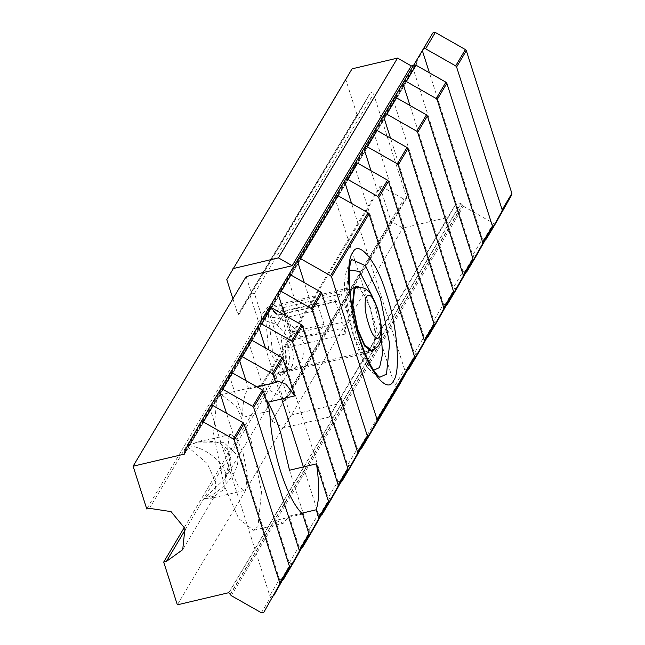 <?xml version="1.0" encoding="UTF-8"?>
<svg xmlns="http://www.w3.org/2000/svg" width="645" height="645" viewBox="0 0 645 645"><rect width="100%" height="100%" fill="white"/><g stroke="black" fill="none" stroke-linecap="round" stroke-linejoin="round"><path stroke-width="0.48" stroke-dasharray="3.23 2.42" d="M352.049 68.838L345.865 79.811L357.007 114.721L358.168 114.447L370.093 93.275L371.206 92.453L373.568 93.799L406.552 197.136L406.398 198.547L403.875 199.112L381.058 186.155L379.889 186.429L391.031 221.332L402.859 228.056L448.323 217.309L455.523 204.538L460.981 203.489L228.862 592.908M341.245 293.943L349.711 320.476L345.51 327.523L345.22 334.054L340.826 315.01L334.239 299.651L336.432 301.505L341.245 293.943L283.171 307.665L280.68 305.206L276.012 313.035L274.939 313.26L268.755 305.891L261.427 315.332L254.485 293.58L251.598 293.104L249.962 294.918L258.476 321.581L262.507 318.719L261.33 320.678L262.66 319.896L276.649 324.298L287.404 336.65L294.023 353.783L292.354 365.731L278.269 373.753L279.438 371.786L287.46 396.917L406.552 197.136M225.581 473.309C222.751 460.216 201.361 445.155 186.679 445.921L198.289 442.067L223.694 442.349L236.747 454.58C242.794 466.907 224.573 491.337 203.618 498.988L225.073 478.614L230.45 457.507L219.905 442.406L201.74 440.487L186.679 445.921L207.271 463.586L215.712 482.218L214.793 495.86L203.618 498.988L211.56 498.23L224.702 488.829L225.581 473.309M231.91 471.818L227.556 450.307L229.023 435.915L230.854 434.367L236.989 439.213L243.076 453.08L247.43 474.591L245.963 488.983L244.133 490.531L237.997 485.685L231.91 471.818M257.089 386.944L248.615 388.943C244.439 393.023 242.472 402.488 242.73 417.339L269.723 410.962M250.986 439.817L236.28 406.286L221.453 394.587L217.026 398.32L213.487 433.109L224 485.08L238.714 518.612L253.533 530.311L257.96 526.578L261.507 491.788L250.986 439.817M345.51 327.523L287.436 341.245L286.203 370.472L283.977 372.423L281.994 372.165C299.103 369.464 306.262 359.612 303.489 342.608C294.975 324.282 281.97 315.824 264.466 317.235L268.497 306.899L271.36 307.649L277.535 315.018L278.358 315.228L283.171 307.665L291.637 334.199L285.872 344.027L290.556 336.166L280.68 305.206M359.636 287.259L370.544 307.988L375.535 332.078L374.269 349.187M184.922 453.088L416.67 64.645L184.551 454.064M228.79 592.682L460.909 203.264M184.897 452.081L417.017 62.654L416.872 64.065L184.744 453.491M496.037 222.727L493.49 223.331L463.416 206.247L460.981 203.489M413.55 65.379L416.67 64.645M232.91 298.796L237.916 314.502L239.085 314.228L251.01 293.056L370.117 93.243L251.026 293.024M417.017 62.654L417.049 60.977L432.771 33.072M349.711 320.476L291.637 334.199L290.556 336.166M302.626 514.057L275.633 520.434L283.244 523.288L289.218 516.161L301.699 513.218M275.633 520.434L289.226 563.021L298.958 546.686L301.868 547.629M298.958 546.686L289.218 516.161M248.615 388.943L245.963 380.631M229.144 374.753L242.73 417.339M293.104 563.174L290.556 563.778L289.226 563.021M267.796 402.246L248.607 342.1L249.301 340.866M289.492 470.229L308.689 530.367L310.019 531.125L312.567 530.529M476.574 255.38L474.027 255.984L472.696 255.227L482.436 238.892L485.338 239.827M457.112 288.033L454.564 288.637L453.233 287.88L462.973 271.545L465.875 272.48M437.649 320.686L435.101 321.283L433.771 320.533L443.51 304.198L446.413 305.133M418.186 353.339L415.638 353.936L414.308 353.178L424.047 336.851L426.95 337.786M398.723 385.984L396.175 386.589L394.845 385.831L404.576 369.496L407.487 370.44M351.493 465.222L348.945 465.827L347.615 465.069L357.354 448.735L360.257 449.67M332.03 497.875L329.482 498.472L328.152 497.722L337.891 481.388L340.794 482.323M308.689 530.367L318.428 514.041L321.331 514.976M273.641 595.827L271.094 596.432L269.763 595.674L279.495 579.339L282.397 580.282M248.607 342.1L249.526 340.56M279.495 579.339L226.5 413.284M209.681 407.406L269.763 595.674M318.428 514.041L303.392 466.948M281.696 398.957L265.426 347.978M337.891 481.388L284.888 315.324M268.07 309.447L328.152 497.722M357.354 448.735L304.351 282.671M287.533 276.802L347.615 465.069M334.763 197.564L394.845 385.831M404.576 369.496L351.581 203.441M354.226 164.91L414.308 353.178M424.047 336.851L371.044 170.788M373.689 132.257L433.771 320.533M443.51 304.198L390.507 138.135M393.152 99.612L453.233 287.88M462.973 271.545L409.97 105.482M412.615 66.959L472.696 255.227M482.436 238.892L429.433 72.837M279.438 371.786L275.407 374.656L283.921 401.319L287.186 398.537L287.46 396.917M185.3 529.714L278.269 373.753L280.712 375.229L284.663 373.205L285.888 343.995L287.436 341.245M149.463 508.349L261.33 320.678L261.427 315.332L262.507 318.719M264.466 317.235L262.66 319.896M279.583 372.931L281.994 372.165M246.148 276.576L251.292 292.693L249.962 294.918M283.921 401.319L285.251 399.086L261.967 385.936L260.806 386.21L271.948 421.121L283.768 427.837L329.24 417.089L336.432 404.318L290.387 415.195L177.351 604.833M285.251 399.086L290.387 415.195M226.782 279.599L345.865 79.811M357.007 114.721L237.916 314.502M239.085 314.228L358.168 114.447M261.967 385.936L381.058 186.155M260.806 386.21L379.889 186.429M271.948 421.121L391.031 221.332M283.768 427.837L402.859 228.056M329.24 417.089L448.323 217.309M336.432 404.318L455.523 204.538M184.486 527.183L275.407 374.656M258.476 321.581L146.762 508.994M268.683 349.09L265.345 316.276L265.869 315.107L270.892 314.833L277.148 325.378L281.776 317.614L285.735 329.998L281.107 337.762L283.623 355.992L281.317 366.312L277.963 366.263L268.683 349.09M312.438 311.301L317.316 303.118L324.088 324.346L319.211 332.53L316.235 321.226L312.438 311.301L280.922 318.751L271.077 307.77L268.949 309.64L268.054 311.898L272.255 349.59L283.163 369.77L285.896 370.488L286.654 370.174L289.782 359.87L287.694 339.98L292.572 331.796L285.8 310.567L277.148 325.378M319.211 332.53L287.694 339.98L281.107 337.762M324.088 324.346L292.572 331.796L285.735 329.998M317.316 303.118L285.8 310.567L281.776 317.614M254.485 293.58L373.568 93.799M352.017 259.653L350.558 261.539L347.445 292.088L356.685 337.722L367.763 364.111L379.816 377.285M380.977 330.409L372.745 297.208M348.743 269.884L345.817 296.66L353.799 336.085L363.312 358.797L373.64 370.214M273.907 312.035L276.165 313.381L334.239 299.651M345.22 334.054L287.138 347.776L285.671 348.889M230.265 594.23L462.384 204.812M337.045 300.989L278.963 314.712L276.012 313.035M464.303 272.303L474.027 255.984M444.84 304.956L454.564 288.637M425.378 337.601L435.101 321.283M405.915 370.254L415.638 353.936M358.685 449.492L396.175 386.589M483.766 239.65L493.49 223.331M339.222 482.146L348.945 465.827M319.759 514.791L329.482 498.472M300.296 547.444L310.019 531.125M280.833 580.097L290.556 563.778M184.93 450.395L417.049 60.977M184.801 451.774L416.92 62.347M230.362 594.537L462.489 205.118M231.289 595.666L463.416 206.247M261.37 612.75L271.094 596.432M284.784 398.892L403.875 199.112M356.62 287.557L363.466 292.967L370.262 308.455L375.124 332.473L373.487 348.55L371.439 350.275M230.854 434.367L198.289 442.067M379.752 377.261C363.345 368.456 360.95 355.355 353.637 336.883C345.849 306.859 338.552 277.987 351.968 259.701M278.156 381.187L221.453 394.587M268.497 306.899L356.29 286.154M283.977 372.423L371.77 351.678M278.358 315.228L336.432 301.505M253.533 530.311L283.244 523.288M198.136 442.099C203.522 441.535 213.172 437.842 224.533 446.654C232.079 453.661 232.256 464.319 225.073 478.614L225.073 478.614M244.133 490.531L211.56 498.23M211.504 498.238L214.793 495.852L182.72 549.661M281.147 372.165C287.614 370.359 291.346 368.214 292.354 365.731L225.073 478.606M271.36 307.649L268.755 305.891M284.663 373.205L286.203 370.472M274.939 313.26L277.535 315.018M406.398 198.547L287.186 398.537M265.869 315.107L268.949 309.64M368.851 350.888L285.896 370.488M354.024 288.17L271.077 307.77M277.963 366.263L283.163 369.77"/><path stroke-width="0.97" d="M185.3 529.714L166.402 561.424L163.701 562.061L177.351 604.833L228.79 592.682L231.289 595.666L261.37 612.75L263.91 612.145L279.632 584.241L279.761 582.862L234.2 440.1L233.272 438.971L203.191 421.886L201.756 421.669L200.643 422.491L184.93 450.395L184.551 454.064L133.112 466.214L246.148 276.576L292.193 265.7L411.284 65.919L413.55 65.379M200.668 422.451L210.391 406.132L200.668 422.451M210.375 406.173L211.479 405.35L212.923 405.568L242.996 422.652L243.923 423.781L289.492 566.544L289.363 567.923L273.601 595.899M282.397 580.282L283.357 579.533L299.095 551.588L299.224 550.217L253.662 407.447L252.735 406.318L222.654 389.233L221.219 389.016L220.106 389.838L210.601 405.866M220.13 389.806L229.854 373.487L220.13 389.806M229.838 373.519L230.942 372.697L232.385 372.915L262.459 389.999L263.386 391.128L269.723 410.962C270.368 429.973 274.036 450.218 280.704 471.68C287.606 492.756 294.918 506.881 302.626 514.057L308.955 533.899L308.826 535.269L293.064 563.246M257.089 386.944L275.608 382.566L273.125 374.793L272.198 373.665L242.117 356.58L240.682 356.363L239.569 357.185L230.063 373.213M249.301 340.866L239.593 357.153L249.301 340.866L250.405 340.044L251.848 340.262L281.93 357.346L282.849 358.475L294.789 395.869L285.977 384.218L278.156 381.187L275.608 382.566M321.331 514.976L322.307 514.194L338.02 486.29L338.149 484.911L292.588 342.14L291.661 341.012L261.58 323.935L260.145 323.717L259.04 324.532L249.526 340.56M268.763 308.213L259.056 324.5L268.763 308.213L269.868 307.399L271.311 307.617L301.392 324.693L302.311 325.822L347.881 468.593L347.752 469.971L331.99 497.94M340.794 482.323L341.769 481.541L357.483 453.637L357.612 452.258L312.051 309.487L311.124 308.366L281.043 291.282L279.608 291.064L278.503 291.879L268.989 307.907M288.226 275.56L278.519 291.846L288.226 275.56L289.331 274.746L290.774 274.964L320.855 292.048L321.774 293.169L367.344 435.939L367.215 437.318L351.452 465.295M485.338 239.827L486.314 239.045L502.028 211.141L502.157 209.762L456.596 66.991L455.668 65.871L425.587 48.786L424.152 48.569L423.047 49.391L413.534 65.411M423.064 49.351L432.795 33.032L423.064 49.351M432.771 33.072L433.875 32.25L435.319 32.468L465.4 49.552L466.327 50.673L511.888 193.444L511.759 194.822L495.997 222.799M360.257 449.67L361.232 448.888L376.946 420.983L377.075 419.605L331.514 276.834L330.587 275.713L300.506 258.629L299.07 258.411L297.966 259.226L288.452 275.254M297.982 259.193L335.473 196.298L297.982 259.193M335.456 196.33L336.561 195.508L338.004 195.725L368.077 212.81L369.005 213.938L414.574 356.709L414.445 358.08L398.683 386.057M407.487 370.44L408.462 369.658L424.176 341.745L424.305 340.375L378.744 197.604L377.817 196.475L347.736 179.391L346.3 179.173L345.188 179.995L335.682 196.024M345.212 179.963L354.935 163.645L345.212 179.963M354.919 163.677L356.024 162.854L357.467 163.072L387.548 180.157L388.467 181.285L434.037 324.056L433.908 325.427L418.145 353.404M426.95 337.786L427.925 337.004L443.639 309.092L443.768 307.721L398.207 164.951L397.28 163.822L367.199 146.746L365.763 146.528L364.659 147.342L355.145 163.37M364.675 147.31L374.398 130.991L364.675 147.31M374.382 131.024L375.487 130.209L376.93 130.427L407.011 147.503L407.93 148.632L453.5 291.403L453.371 292.774L437.608 320.75M446.413 305.133L447.388 304.351L463.102 276.447L463.231 275.068L417.67 132.298L416.743 131.177L386.661 114.092L385.226 113.875L384.122 114.689L374.608 130.717M384.138 114.657L393.869 98.338L384.138 114.657M393.845 98.371L394.95 97.556L396.393 97.774L426.474 114.858L427.401 115.979L472.962 258.75L472.833 260.128L457.071 288.097M465.875 272.48L466.851 271.698L482.565 243.794L482.694 242.415L437.133 99.644L436.205 98.524L406.124 81.439L404.689 81.222L403.585 82.036L394.071 98.064M403.601 82.004L413.332 65.685L403.601 82.004M413.308 65.717L414.413 64.903L415.856 65.121L445.937 82.205L446.864 83.326L492.425 226.097L492.296 227.475L476.534 255.452M301.699 513.218L316.203 509.784C319.42 499.802 319.517 484.492 316.485 463.852L289.492 470.229L280.696 432.795C276.778 420.58 272.472 410.397 267.796 402.246L294.789 395.869M374.269 349.187L371.77 351.678L364.619 346.026L357.515 329.837L352.436 304.746L354.153 287.96L356.29 286.154L359.636 287.259M184.922 453.088L184.744 453.491M292.193 265.7L278.43 257.879L397.514 58.098L411.284 65.919M397.514 58.098L352.049 68.838L226.782 279.599L232.91 298.796M166.402 561.424L182.72 549.661L184.946 528.505L171.046 511.614L149.463 508.349L146.762 508.994L133.112 466.214M301.868 547.629L302.844 546.847L318.557 518.935L318.686 517.564L316.203 509.784M245.963 380.631L238.876 358.418M316.485 463.852L328.418 501.246L328.289 502.616L312.527 530.593M226.5 413.284L219.413 391.072M303.392 466.948L281.696 398.957M265.426 347.978L258.339 325.765M284.888 315.324L277.802 293.12M304.351 282.671L297.264 260.467M351.581 203.441L344.494 181.229M371.044 170.788L363.957 148.576M390.507 138.135L383.42 115.931M409.97 105.482L402.883 83.278M429.433 72.837L422.346 50.624M278.43 257.879L232.958 268.626M163.701 562.061L184.486 527.183M386.492 294.209C397.191 324.854 401.021 372.447 393.45 380.752C387.701 394.788 369.077 372.02 359.579 339.367C348.872 308.721 345.051 261.128 352.622 252.816C358.362 238.787 376.994 261.556 386.492 294.209M379.752 377.261L386.5 374.156L389.612 343.616L380.381 297.982L365.578 265.772L352.017 259.653M372.745 297.208L359.539 271.497L348.743 269.884M273.125 374.793L282.849 358.475M482.694 242.415L492.425 226.097M482.565 243.794L492.296 227.475M463.231 275.068L472.962 258.75M463.102 276.447L472.833 260.128M443.768 307.721L453.5 291.403M443.639 309.092L453.371 292.774M424.305 340.375L434.037 324.056M424.176 341.745L433.908 325.427M377.075 419.605L414.574 356.709M376.946 420.983L414.445 358.08M502.028 211.141L511.759 194.822M502.157 209.762L511.888 193.444M357.612 452.258L367.344 435.939M357.483 453.637L367.215 437.318M338.149 484.911L347.881 468.593M338.02 486.29L347.752 469.971M318.686 517.564L328.418 501.246M318.557 518.935L328.289 502.616M299.224 550.217L308.955 533.899M299.095 551.588L308.826 535.269M437.133 99.644L446.864 83.326M417.67 132.298L427.401 115.979M398.207 164.951L407.93 148.632M378.744 197.604L388.467 181.285M331.514 276.834L369.005 213.938M456.596 66.991L466.327 50.673M312.051 309.487L321.774 293.169M292.588 342.14L302.311 325.822M253.662 407.447L263.386 391.128M436.205 98.524L445.937 82.205M416.743 131.177L426.474 114.858M397.28 163.822L407.011 147.503M377.817 196.475L387.548 180.157M330.587 275.713L368.077 212.81M455.668 65.871L465.4 49.552M311.124 308.366L320.855 292.048M291.661 341.012L301.392 324.693M272.198 373.665L281.93 357.346M252.735 406.318L262.459 389.999M406.124 81.439L415.856 65.121M386.661 114.092L396.393 97.774M367.199 146.746L376.93 130.427M347.736 179.391L357.467 163.072M300.506 258.629L338.004 195.725M425.587 48.786L435.319 32.468M281.043 291.282L290.774 274.964M261.58 323.935L271.311 307.617M242.117 356.58L251.848 340.262M222.654 389.233L232.385 372.915M466.851 271.698L476.574 255.38M447.388 304.351L457.112 288.033M427.925 337.004L437.649 320.686M408.462 369.658L418.186 353.339M361.232 448.888L398.723 385.984M486.314 239.045L496.037 222.727M341.769 481.541L351.493 465.222M322.307 514.194L332.03 497.875M302.844 546.847L312.567 530.529M283.373 579.492L293.104 563.174M279.761 582.862L289.492 566.544M279.632 584.241L289.363 567.923M234.2 440.1L243.923 423.781M233.272 438.971L242.996 422.652M203.191 421.886L212.923 405.568M373.64 370.214L379.558 367.561L382.533 353.96L380.977 330.409M368.851 350.888L371.439 350.275L364.594 344.865L357.798 329.369L352.936 305.359L354.573 289.283L356.62 287.557L354.024 288.17M368.658 324.121C376.978 351.332 386.202 335.851 377.406 309.455C369.093 282.244 359.87 297.724 368.658 324.121M379.832 377.293C378.768 376.801 376.986 374.866 374.487 371.48C369.383 364.054 364.465 353.089 359.733 338.569C347.091 304.762 348.3 257.734 352.033 259.637L351.968 259.701M476.558 255.412L466.827 271.73M457.095 288.065L447.364 304.384M437.624 320.718L427.901 337.037M418.162 353.371L408.438 369.69M398.699 386.024L361.208 448.92M486.29 239.077L496.021 222.759M351.477 465.255L341.745 481.573M332.006 497.908L322.282 514.226M312.543 530.561L302.819 546.879M293.08 563.214L283.357 579.533M371.439 350.275C376.406 348.203 379.228 345.688 379.881 342.713C381.485 338.649 383.735 330.659 377.567 308.657C373.181 297.281 369.867 291.266 367.642 290.613C365.505 288.113 361.829 287.098 356.62 287.557"/></g></svg>
